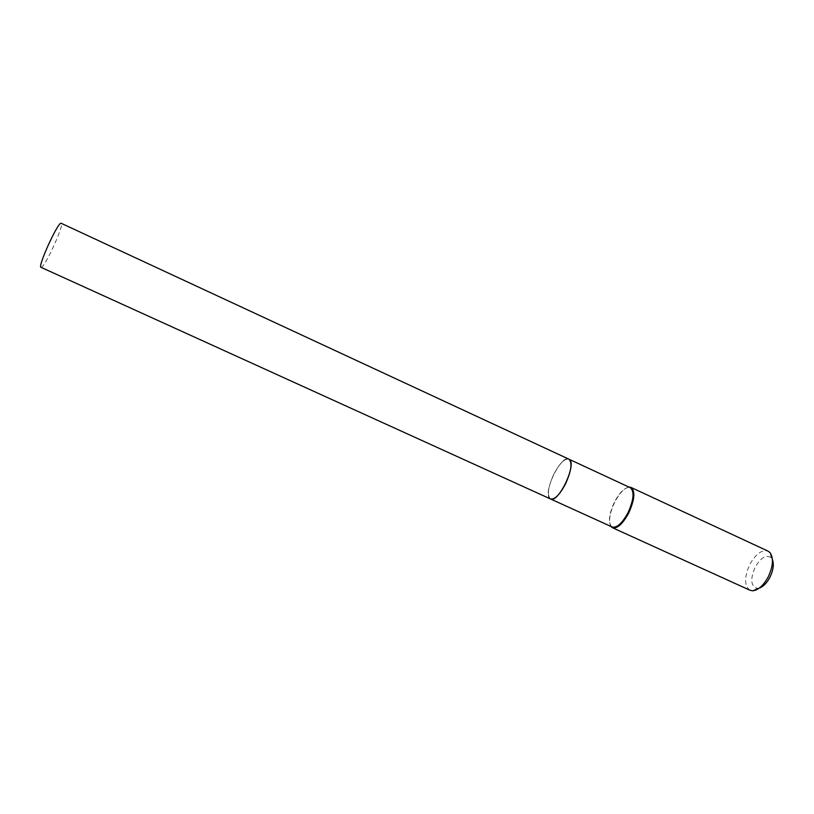 <?xml version="1.0" encoding="UTF-8"?>
<svg xmlns="http://www.w3.org/2000/svg" width="814" height="814" viewBox="0 0 814 814"><rect width="100%" height="100%" fill="white"/><g stroke="black" fill="none" stroke-linecap="round" stroke-linejoin="round"><path stroke-width="0.61" stroke-dasharray="4.07 3.05" d="M41.005 267.318L41.351 267.297C45.34 266.585 64.723 223.728 61.264 223.24M550.498 498.951L549.796 498.473C542.541 492.897 561.08 454.487 568.813 459.127L568.762 459.106C564.509 458.496 559.554 463.502 553.896 474.124C559.513 463.512 564.458 458.516 568.701 459.127C572.456 462.464 571.357 470.757 565.394 484.025C559.544 494.861 554.558 499.806 550.437 498.87C546.886 495.217 548.036 486.965 553.866 474.114C548.046 487.006 546.896 495.268 550.457 498.931L550.518 498.962M759.401 588.034L757.346 588.369C750.752 586.324 750.03 579.253 755.178 567.124C761.029 557.386 766.422 554.303 771.346 557.895L772.435 559.676M750.04 590.262C744.179 585.734 744.138 577.065 749.898 564.255C755.86 553.866 761.904 549.481 768.029 551.119M610.958 526.434C608.353 521.184 609.625 513.054 614.763 502.075C619.535 493.091 624.297 488.105 629.029 487.108M612.22 527.014L611.67 526.699C607.987 522.344 608.923 514.112 614.468 501.994C619.841 492.053 624.918 487.22 629.7 487.484L630.301 487.698M757.346 588.369L752.492 590.791M771.346 557.895L770.034 552.645"/><path stroke-width="1.22" d="M61.04 223.219C57.58 222.609 37.312 267.226 41.005 267.318L550.498 498.951C558.201 503.876 577.177 464 569.301 459.422L568.854 459.147C572.517 462.586 571.377 470.889 565.445 484.055C559.656 494.81 554.68 499.776 550.539 498.972L612.22 527.014C616.91 528.082 622.161 523.341 627.991 512.779C633.831 499.776 634.605 491.412 630.301 487.698L61.04 223.219M772.435 559.676C774.124 564.489 773.259 570.431 769.82 577.492C766.757 583.109 763.278 586.629 759.401 588.034M629.029 487.108L631.003 487.423L768.029 551.119L770.034 552.645C773.778 558.231 773.137 566.412 768.101 577.167C763.257 585.805 758.058 590.343 752.492 590.791L750.04 590.262L612.474 527.737L610.958 526.434M631.003 487.423C635.429 491.229 634.645 499.806 628.652 513.135C622.669 523.972 617.277 528.835 612.474 527.737M611.701 526.78L611.904 527.411M629.771 487.454L630.382 487.199"/></g></svg>
